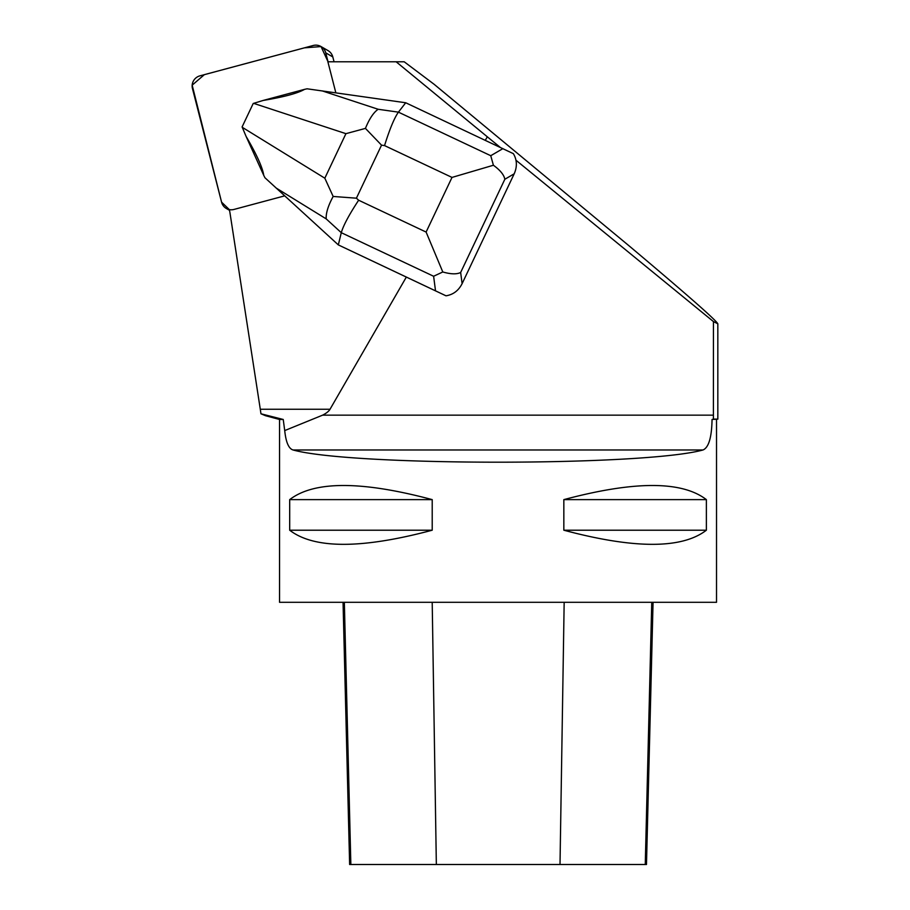 <?xml version="1.0" encoding="UTF-8"?>
<svg xmlns="http://www.w3.org/2000/svg" width="910" height="910" viewBox="0 0 910 910"><rect width="100%" height="100%" fill="white"/><g stroke="black" fill="none" stroke-linecap="round" stroke-linejoin="round"><path stroke-width="1.36" d="M320.957 46.512A10.408 10.294 -60 0 0 313.176 45.5L199.893 75.86A10.408 10.294 -60 0 0 192.465 88.554L221.585 202.191A10.408 10.294 -60 0 0 229.4 209.675L221.574 202.145L192.169 85.165L204.363 74.654L304.372 47.855L321.048 46.569L328.032 61.778L325.746 52.848A10.408 10.294 -60 0 0 320.957 46.512L328.021 50.596A10.408 10.294 120 0 1 332.81 56.932L334.05 61.778M485.292 140.322L487.316 136.807L500.25 147.374M406.338 277.072L338.327 244.904L341.284 232.687C343.343 225.498 349.122 214.68 358.642 200.223L426.108 232.061L442.795 271.976C450.848 274.263 456.797 274.422 460.653 272.477L462.109 283.658C458.56 290.631 453.18 294.681 445.991 295.807L406.338 277.072L330.023 409.261A273.819 34.955 0 0 1 322.618 415.153L284.716 430.578L283.238 419.476L279.541 419.476L265.379 415.677M487.316 136.807L396.134 61.778L404.199 61.778L434.161 84.323L628.969 245.757C686.345 294.021 715.965 320.036 717.831 323.812L713.44 321.571L713.394 419.123L717.831 419.123L712.052 419.476C711.734 437.38 708.719 447.549 703.02 449.972C644.155 466.261 351.897 466.261 293.031 449.972C288.686 448.641 285.922 442.18 284.716 430.578M713.44 321.571L515.993 160.24M396.134 61.778L327.884 61.778L335.847 92.831M284.693 195.855L233.984 209.436A10.408 10.294 120 0 1 229.388 209.607A122.349 121.03 120 0 1 230.162 214.055L260.294 409.261L330.023 409.261M713.394 419.123L712.052 419.476M265.39 415.654L260.954 413.788L283.238 419.476M260.954 413.788L260.294 409.261M279.541 419.476L279.541 602.306L716.523 602.306L716.523 419.476M432.216 499.624L432.216 530.212C361.645 549.037 314.132 549.037 289.687 530.212L289.687 499.624C314.132 480.787 361.645 480.787 432.216 499.624L289.687 499.624M706.376 499.624L706.376 530.212C681.92 549.037 634.407 549.037 563.836 530.212L563.836 499.624C634.407 480.787 681.92 480.787 706.376 499.624L563.836 499.624M343.047 602.306L349.633 864.5L646.475 864.5L653.062 602.306M432.216 530.212L289.687 530.212M706.376 530.212L563.836 530.212M304.531 89.362L263.149 100.453C283.931 96.995 297.729 93.298 304.531 89.362L307.114 88.805L405.712 102.762L513.376 153.665C517.062 159.921 517.335 166.632 514.196 173.799L504.834 179.27C504.003 174.845 500.193 170.17 493.402 165.245L452.008 177.416L384.543 145.589C389.696 129.095 394.326 117.947 398.421 112.146L405.712 102.762M445.991 295.807L338.327 244.904L264.946 177.746L263.752 175.368C262.558 167.474 256.677 154.495 246.098 136.42L263.752 175.368M462.109 283.658L514.196 173.799M246.098 136.42L242.106 126.922L253.219 103.478L263.149 100.453M365.433 128.39L381.54 145.156L356.413 198.187L333.162 196.458L324.825 178.201L345.925 133.668L365.433 128.39C369.335 118.812 373.578 112.442 378.15 109.268L398.421 112.146L490.752 155.712L493.402 165.245M442.795 271.976L433.615 276.253L341.284 232.687L326.189 218.878C325.848 213.111 328.18 205.637 333.162 196.458M332.81 56.932L325.746 52.848M713.44 415.153L322.618 415.153M350.851 864.5L344.344 602.306M436.345 864.5L432.204 602.306M560.014 864.5L564.166 602.306M645.258 864.5L651.753 602.306M703.02 449.972L293.031 449.972M384.543 145.589L381.54 145.156M356.413 198.187L358.642 200.223M426.108 232.061L452.008 177.416M504.834 179.27L460.653 272.477M435.515 290.768L433.615 276.253M326.189 218.878L276.139 188.029M490.752 155.712L502.9 148.626M322.197 90.886L378.15 109.268M242.276 127.32L324.825 178.201M345.925 133.668L253.628 103.353M229.536 210.335L226.374 208.515M717.831 323.812L717.831 419.123"/></g></svg>
